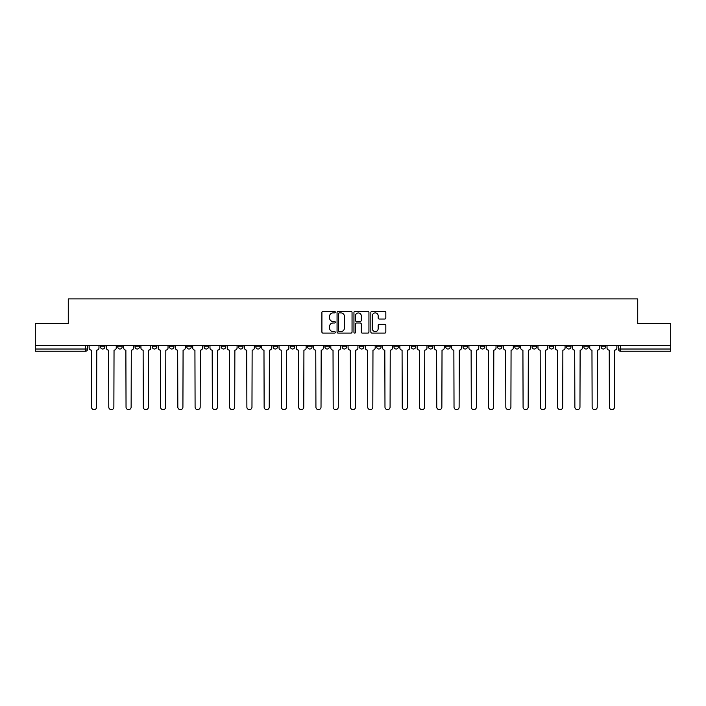 <?xml version="1.0" encoding="UTF-8"?>
<svg xmlns="http://www.w3.org/2000/svg" width="706" height="706" viewBox="0 0 706 706"><rect width="100%" height="100%" fill="white"/><g stroke="black" fill="none" stroke-linecap="round" stroke-linejoin="round"><path stroke-width="1.06" d="M335.297 312.131A0.759 0.759 0 0 0 334.538 311.372L322.995 311.372A1.085 1.085 0 0 0 321.91 312.458L321.91 332.014A1.085 1.085 0 0 0 322.995 333.1L334.538 333.1A0.759 0.759 0 0 0 335.297 332.341A0.759 0.759 0 0 0 334.538 331.582L333.038 331.582A3.477 3.477 0 0 1 329.57 328.105L329.57 326.472A3.477 3.477 0 0 1 333.038 322.995L334.538 322.995A0.759 0.759 0 0 0 335.297 322.236A0.759 0.759 0 0 0 334.538 321.477L333.038 321.477A3.477 3.477 0 0 1 329.57 318L329.57 316.367A3.477 3.477 0 0 1 333.038 312.899L334.538 312.899A0.759 0.759 0 0 0 335.297 312.131M566.574 345.587L566.574 346.805L570.995 346.805A2.215 2.215 0 0 1 568.78 349.02A2.215 2.215 0 0 1 566.574 346.805L566.574 345.587M549.312 345.587L549.312 346.805L553.733 346.805A2.215 2.215 0 0 1 551.518 349.02A2.215 2.215 0 0 1 549.312 346.805L549.312 345.587M445.733 345.587L445.733 346.805L450.154 346.805A2.215 2.215 0 0 1 447.948 349.02A2.215 2.215 0 0 1 445.733 346.805L445.733 345.587M428.471 345.587L428.471 346.805L432.893 346.805A2.215 2.215 0 0 1 430.686 349.02A2.215 2.215 0 0 1 428.471 346.805L428.471 345.587M411.21 345.587L411.21 346.805L415.631 346.805A2.215 2.215 0 0 1 413.416 349.02A2.215 2.215 0 0 1 411.21 346.805L411.21 345.587M376.677 345.587L376.677 346.805L381.108 346.805A2.215 2.215 0 0 1 378.893 349.02A2.215 2.215 0 0 1 376.677 346.805L376.677 345.587M342.154 346.805L342.154 345.587L342.154 346.805A2.215 2.215 0 0 0 344.369 349.02A2.215 2.215 0 0 1 342.154 346.805L346.584 346.805A2.215 2.215 0 0 1 344.369 349.02A2.215 2.215 0 0 0 346.584 346.805L346.584 345.587L346.584 346.805M324.892 346.805L324.892 345.587L324.892 346.805A2.215 2.215 0 0 0 327.107 349.02A2.215 2.215 0 0 1 324.892 346.805L329.323 346.805A2.215 2.215 0 0 1 327.107 349.02M307.631 346.805L307.631 345.587L307.631 346.805A2.215 2.215 0 0 0 309.846 349.02A2.215 2.215 0 0 1 307.631 346.805L312.061 346.805A2.215 2.215 0 0 1 309.846 349.02A2.215 2.215 0 0 0 312.061 346.805L312.061 345.587L312.061 346.805M290.369 345.587L290.369 346.805L294.79 346.805A2.215 2.215 0 0 1 292.584 349.02A2.215 2.215 0 0 1 290.369 346.805L290.369 345.587M273.107 345.587L273.107 346.805L277.529 346.805A2.215 2.215 0 0 1 275.314 349.02A2.215 2.215 0 0 1 273.107 346.805L273.107 345.587M255.846 345.587L255.846 346.805L260.267 346.805A2.215 2.215 0 0 1 258.052 349.02A2.215 2.215 0 0 1 255.846 346.805L255.846 345.587M238.575 346.805L238.575 345.587L238.575 346.805A2.215 2.215 0 0 0 240.79 349.02A2.215 2.215 0 0 1 238.575 346.805L243.005 346.805A2.215 2.215 0 0 1 240.79 349.02M204.052 346.805L204.052 345.587L204.052 346.805A2.215 2.215 0 0 0 206.267 349.02A2.215 2.215 0 0 1 204.052 346.805L208.482 346.805A2.215 2.215 0 0 1 206.267 349.02A2.215 2.215 0 0 0 208.482 346.805L208.482 345.587L208.482 346.805M186.79 346.805L186.79 345.587L186.79 346.805A2.215 2.215 0 0 0 189.005 349.02A2.215 2.215 0 0 1 186.79 346.805L191.22 346.805A2.215 2.215 0 0 1 189.005 349.02A2.215 2.215 0 0 0 191.22 346.805L191.22 345.587L191.22 346.805M169.528 346.805L169.528 345.587L169.528 346.805A2.215 2.215 0 0 0 171.743 349.02A2.215 2.215 0 0 1 169.528 346.805L173.958 346.805A2.215 2.215 0 0 1 171.743 349.02A2.215 2.215 0 0 0 173.958 346.805L173.958 345.587L173.958 346.805M152.267 346.805L152.267 345.587L152.267 346.805A2.215 2.215 0 0 0 154.482 349.02A2.215 2.215 0 0 1 152.267 346.805L156.688 346.805A2.215 2.215 0 0 1 154.482 349.02M135.005 346.805L135.005 345.587L135.005 346.805A2.215 2.215 0 0 0 137.22 349.02A2.215 2.215 0 0 1 135.005 346.805L139.426 346.805A2.215 2.215 0 0 1 137.22 349.02A2.215 2.215 0 0 0 139.426 346.805L139.426 345.587L139.426 346.805M117.743 346.805L117.743 345.587L117.743 346.805A2.215 2.215 0 0 0 119.949 349.02A2.215 2.215 0 0 1 117.743 346.805L122.164 346.805A2.215 2.215 0 0 1 119.949 349.02A2.215 2.215 0 0 0 122.164 346.805L122.164 345.587L122.164 346.805M384.744 319.033A1.085 1.085 0 0 0 385.829 317.947L385.829 312.458A1.085 1.085 0 0 0 384.744 311.372L371.93 311.372A1.085 1.085 0 0 0 370.844 312.458L370.844 332.014A1.085 1.085 0 0 0 371.93 333.1L384.744 333.1A1.085 1.085 0 0 0 385.829 332.014L385.829 325.387A1.085 1.085 0 0 0 384.744 324.301L379.254 324.301A1.085 1.085 0 0 0 378.169 325.387L378.169 328.669A2.903 2.903 0 0 1 375.265 331.582A2.903 2.903 0 0 1 372.362 328.669L372.362 315.803A2.903 2.903 0 0 1 375.265 312.899A2.903 2.903 0 0 1 378.169 315.803L378.169 317.947A1.085 1.085 0 0 0 379.254 319.033L384.744 319.033M35.3 345.587L35.3 323.569L68.279 323.569L68.279 298.885L637.721 298.885L637.721 323.569L670.7 323.569L670.7 345.587L35.3 345.587L35.3 349.02L87.641 349.02L87.641 345.587L87.641 349.02A2.215 2.215 0 0 1 85.426 351.226L35.3 351.226L35.3 349.02M352.047 312.458A1.085 1.085 0 0 0 350.961 311.372L338.148 311.372A1.085 1.085 0 0 0 337.062 312.458L337.062 332.014A1.085 1.085 0 0 0 338.148 333.1L350.961 333.1A1.085 1.085 0 0 0 352.047 332.014L352.047 312.458M355.039 311.372L367.852 311.372A1.085 1.085 0 0 1 368.938 312.458L368.938 332.014A1.085 1.085 0 0 1 367.852 333.1L362.372 333.1A1.085 1.085 0 0 1 361.278 332.014L361.278 324.08A1.085 1.085 0 0 0 360.192 322.995L356.556 322.995A1.085 1.085 0 0 0 355.471 324.08L355.471 332.341A0.759 0.759 0 0 1 354.712 333.1A0.759 0.759 0 0 1 353.953 332.341L353.953 312.458A1.085 1.085 0 0 1 355.039 311.372M618.359 345.587L618.359 349.02L670.7 349.02L670.7 351.226L620.574 351.226A2.215 2.215 0 0 1 618.359 349.02M670.7 345.587L670.7 349.02M605.519 345.587L605.519 346.805A2.215 2.215 0 0 1 603.312 349.02A2.215 2.215 0 0 1 601.097 346.805L605.519 346.805M601.097 345.587L601.097 346.805M588.257 345.587L588.257 346.805A2.215 2.215 0 0 1 586.051 349.02A2.215 2.215 0 0 1 583.836 346.805L588.257 346.805M583.836 345.587L583.836 346.805M570.995 345.587L570.995 346.805M553.733 345.587L553.733 346.805L553.733 345.587M536.472 345.587L536.472 346.805A2.215 2.215 0 0 1 534.257 349.02A2.215 2.215 0 0 1 532.042 346.805L536.472 346.805M532.042 345.587L532.042 346.805M519.21 345.587L519.21 346.805A2.215 2.215 0 0 1 516.995 349.02A2.215 2.215 0 0 1 514.78 346.805L519.21 346.805M514.78 345.587L514.78 346.805M501.948 345.587L501.948 346.805A2.215 2.215 0 0 1 499.733 349.02A2.215 2.215 0 0 1 497.518 346.805L501.948 346.805M497.518 345.587L497.518 346.805M484.687 345.587L484.687 346.805A2.215 2.215 0 0 1 482.472 349.02A2.215 2.215 0 0 1 480.257 346.805L484.687 346.805M480.257 345.587L480.257 346.805M467.425 345.587L467.425 346.805A2.215 2.215 0 0 1 465.21 349.02A2.215 2.215 0 0 1 462.995 346.805L467.425 346.805M462.995 345.587L462.995 346.805M450.154 345.587L450.154 346.805A2.215 2.215 0 0 1 447.948 349.02M432.893 345.587L432.893 346.805M415.631 346.805L415.631 345.587L415.631 346.805A2.215 2.215 0 0 1 413.416 349.02M398.369 345.587L398.369 346.805A2.215 2.215 0 0 1 396.154 349.02A2.215 2.215 0 0 1 393.939 346.805A2.215 2.215 0 0 0 396.154 349.02A2.215 2.215 0 0 0 398.369 346.805L393.939 346.805L393.939 345.587M381.108 346.805L381.108 345.587L381.108 346.805A2.215 2.215 0 0 1 378.893 349.02M363.846 345.587L363.846 346.805A2.215 2.215 0 0 1 361.631 349.02A2.215 2.215 0 0 1 359.416 346.805A2.215 2.215 0 0 0 361.631 349.02M359.416 345.587L359.416 346.805L363.846 346.805M329.323 345.587L329.323 346.805L329.323 345.587M294.79 346.805L294.79 345.587L294.79 346.805A2.215 2.215 0 0 1 292.584 349.02M277.529 346.805L277.529 345.587L277.529 346.805A2.215 2.215 0 0 1 275.314 349.02M260.267 346.805L260.267 345.587L260.267 346.805A2.215 2.215 0 0 1 258.052 349.02M243.005 345.587L243.005 346.805L243.005 345.587M225.744 346.805L225.744 345.587L225.744 346.805A2.215 2.215 0 0 1 223.528 349.02A2.215 2.215 0 0 1 221.313 346.805L225.744 346.805A2.215 2.215 0 0 1 223.528 349.02M221.313 345.587L221.313 346.805M156.688 345.587L156.688 346.805L156.688 345.587M104.903 345.587L104.903 346.805A2.215 2.215 0 0 1 102.688 349.02A2.215 2.215 0 0 1 100.481 346.805A2.215 2.215 0 0 0 102.688 349.02A2.215 2.215 0 0 0 104.903 346.805L104.903 345.587M100.481 345.587L100.481 346.805L104.903 346.805M85.426 345.587L85.426 351.226A2.215 2.215 0 0 0 87.641 349.02M339.339 312.899A0.759 0.759 0 0 0 338.58 313.658L338.58 330.814A0.759 0.759 0 0 0 339.339 331.582L340.919 331.582A3.477 3.477 0 0 0 344.396 328.105L344.396 316.367A3.477 3.477 0 0 0 340.919 312.899L339.339 312.899M361.278 315.856A2.903 2.903 0 0 0 358.374 312.952A2.903 2.903 0 0 0 355.471 315.856L355.471 320.392A1.085 1.085 0 0 0 356.556 321.477L360.192 321.477A1.085 1.085 0 0 0 361.278 320.392L361.278 315.856M89.132 347.908L89.132 345.587L89.132 347.908A2.215 2.215 48.4 0 0 91.348 350.123L91.515 407.115A2.542 2.542 48.4 0 0 94.057 409.656A2.542 2.542 48.4 0 0 96.607 407.115L96.775 350.123A2.215 2.215 48.4 0 0 98.981 347.908L98.981 345.587M91.348 350.123L91.515 407.115M96.607 407.115L96.775 350.123M106.394 347.908L106.394 345.587L106.394 347.908A2.215 2.215 48.4 0 0 108.609 350.123L108.777 407.115A2.542 2.542 48.4 0 0 111.319 409.656A2.542 2.542 48.4 0 0 113.869 407.115L114.037 350.123A2.215 2.215 48.4 0 0 116.243 347.908L116.243 345.587M123.665 347.908L123.665 345.587L123.665 347.908A2.215 2.215 48.4 0 0 125.871 350.123L126.039 407.115A2.542 2.542 48.4 0 0 128.589 409.656A2.542 2.542 48.4 0 0 131.131 407.115L131.298 350.123A2.215 2.215 48.4 0 0 133.513 347.908L133.513 345.587M108.609 350.123L108.777 407.115M113.869 407.115L114.037 350.123M125.871 350.123L126.039 407.115M131.131 407.115L131.298 350.123M140.926 347.908L140.926 345.587L140.926 347.908A2.215 2.215 48.4 0 0 143.133 350.123L143.3 407.115A2.542 2.542 48.4 0 0 145.851 409.656A2.542 2.542 48.4 0 0 148.392 407.115L148.56 350.123A2.215 2.215 48.4 0 0 150.775 347.908L150.775 345.587M158.188 347.908L158.188 345.587L158.188 347.908A2.215 2.215 48.4 0 0 160.403 350.123L160.562 407.115A2.542 2.542 48.4 0 0 163.112 409.656A2.542 2.542 48.4 0 0 165.654 407.115L165.822 350.123A2.215 2.215 48.4 0 0 168.037 347.908L168.037 345.587M175.45 347.908L175.45 345.587L175.45 347.908A2.215 2.215 48.4 0 0 177.665 350.123L177.824 407.115A2.542 2.542 48.4 0 0 180.374 409.656A2.542 2.542 48.4 0 0 182.916 407.115L183.083 350.123A2.215 2.215 48.4 0 0 185.299 347.908L185.299 345.587M143.133 350.123L143.3 407.115M148.392 407.115L148.56 350.123M160.403 350.123L160.562 407.115M165.654 407.115L165.822 350.123M177.665 350.123L177.824 407.115M182.916 407.115L183.083 350.123M192.712 347.908L192.712 345.587L192.712 347.908A2.215 2.215 48.4 0 0 194.927 350.123L195.094 407.115A2.542 2.542 48.4 0 0 197.636 409.656A2.542 2.542 48.4 0 0 200.177 407.115L200.345 350.123A2.215 2.215 48.4 0 0 202.56 347.908L202.56 345.587M209.973 347.908L209.973 345.587L209.973 347.908A2.215 2.215 48.4 0 0 212.188 350.123L212.356 407.115A2.542 2.542 48.4 0 0 214.898 409.656A2.542 2.542 48.4 0 0 217.439 407.115L217.607 350.123A2.215 2.215 48.4 0 0 219.822 347.908L219.822 345.587M227.235 347.908L227.235 345.587L227.235 347.908A2.215 2.215 48.4 0 0 229.45 350.123L229.618 407.115A2.542 2.542 48.4 0 0 232.159 409.656A2.542 2.542 48.4 0 0 234.71 407.115L234.869 350.123A2.215 2.215 48.4 0 0 237.084 347.908L237.084 345.587M244.497 347.908L244.497 345.587L244.497 347.908A2.215 2.215 48.4 0 0 246.712 350.123L246.879 407.115A2.542 2.542 48.4 0 0 249.421 409.656A2.542 2.542 48.4 0 0 251.971 407.115L252.139 350.123A2.215 2.215 48.4 0 0 254.345 347.908L254.345 345.587M261.758 347.908L261.758 345.587L261.758 347.908A2.215 2.215 48.4 0 0 263.973 350.123L264.141 407.115A2.542 2.542 48.4 0 0 266.683 409.656A2.542 2.542 48.4 0 0 269.233 407.115L269.401 350.123A2.215 2.215 48.4 0 0 271.607 347.908L271.607 345.587M279.029 347.908L279.029 345.587L279.029 347.908A2.215 2.215 48.4 0 0 281.235 350.123L281.403 407.115A2.542 2.542 48.4 0 0 283.953 409.656A2.542 2.542 48.4 0 0 286.495 407.115L286.662 350.123A2.215 2.215 48.4 0 0 288.878 347.908L288.878 345.587M296.291 347.908L296.291 345.587L296.291 347.908A2.215 2.215 48.4 0 0 298.497 350.123L298.664 407.115A2.542 2.542 48.4 0 0 301.215 409.656A2.542 2.542 48.4 0 0 303.756 407.115L303.924 350.123A2.215 2.215 48.4 0 0 306.139 347.908L306.139 345.587M313.552 347.908L313.552 345.587L313.552 347.908A2.215 2.215 48.4 0 0 315.767 350.123L315.926 407.115A2.542 2.542 48.4 0 0 318.477 409.656A2.542 2.542 48.4 0 0 321.018 407.115L321.186 350.123A2.215 2.215 48.4 0 0 323.401 347.908L323.401 345.587M330.814 347.908L330.814 345.587L330.814 347.908A2.215 2.215 48.4 0 0 333.029 350.123L333.188 407.115A2.542 2.542 48.4 0 0 335.738 409.656A2.542 2.542 48.4 0 0 338.28 407.115L338.448 350.123A2.215 2.215 48.4 0 0 340.663 347.908L340.663 345.587M348.076 347.908L348.076 345.587L348.076 347.908A2.215 2.215 48.4 0 0 350.291 350.123L350.458 407.115A2.542 2.542 48.4 0 0 353 409.656A2.542 2.542 48.4 0 0 355.542 407.115L355.709 350.123A2.215 2.215 48.4 0 0 357.924 347.908L357.924 345.587M365.337 347.908L365.337 345.587L365.337 347.908A2.215 2.215 48.4 0 0 367.552 350.123L367.72 407.115A2.542 2.542 48.4 0 0 370.262 409.656A2.542 2.542 48.4 0 0 372.812 407.115L372.971 350.123A2.215 2.215 48.4 0 0 375.186 347.908L375.186 345.587M382.599 347.908L382.599 345.587L382.599 347.908A2.215 2.215 48.4 0 0 384.814 350.123L384.982 407.115A2.542 2.542 48.4 0 0 387.523 409.656A2.542 2.542 48.4 0 0 390.074 407.115L390.233 350.123A2.215 2.215 48.4 0 0 392.448 347.908L392.448 345.587M399.861 347.908L399.861 345.587L399.861 347.908A2.215 2.215 48.4 0 0 402.076 350.123L402.243 407.115A2.542 2.542 48.4 0 0 404.785 409.656A2.542 2.542 48.4 0 0 407.336 407.115L407.503 350.123A2.215 2.215 48.4 0 0 409.709 347.908L409.709 345.587M417.122 347.908L417.122 345.587L417.122 347.908A2.215 2.215 48.4 0 0 419.338 350.123L419.505 407.115A2.542 2.542 48.4 0 0 422.047 409.656A2.542 2.542 48.4 0 0 424.597 407.115L424.765 350.123A2.215 2.215 48.4 0 0 426.971 347.908L426.971 345.587M434.393 347.908L434.393 345.587L434.393 347.908A2.215 2.215 48.4 0 0 436.599 350.123L436.767 407.115A2.542 2.542 48.4 0 0 439.317 409.656A2.542 2.542 48.4 0 0 441.859 407.115L442.027 350.123A2.215 2.215 48.4 0 0 444.242 347.908L444.242 345.587M451.655 347.908L451.655 345.587L451.655 347.908A2.215 2.215 48.4 0 0 453.861 350.123L454.029 407.115A2.542 2.542 48.4 0 0 456.579 409.656A2.542 2.542 48.4 0 0 459.121 407.115L459.288 350.123A2.215 2.215 48.4 0 0 461.503 347.908L461.503 345.587M200.177 407.115L200.345 350.123M194.927 350.123L195.094 407.115M217.439 407.115L217.607 350.123M212.188 350.123L212.356 407.115M234.71 407.115L234.869 350.123M229.45 350.123L229.618 407.115M251.971 407.115L252.139 350.123M246.712 350.123L246.879 407.115M269.233 407.115L269.401 350.123M263.973 350.123L264.141 407.115M286.495 407.115L286.662 350.123M281.235 350.123L281.403 407.115M303.756 407.115L303.924 350.123M298.497 350.123L298.664 407.115M321.018 407.115L321.186 350.123M315.767 350.123L315.926 407.115M338.28 407.115L338.448 350.123M333.029 350.123L333.188 407.115M355.542 407.115L355.709 350.123M350.291 350.123L350.458 407.115M372.812 407.115L372.971 350.123M367.552 350.123L367.72 407.115M390.074 407.115L390.233 350.123M384.814 350.123L384.982 407.115M407.336 407.115L407.503 350.123M402.076 350.123L402.243 407.115M424.597 407.115L424.765 350.123M419.338 350.123L419.505 407.115M441.859 407.115L442.027 350.123M436.599 350.123L436.767 407.115M459.121 407.115L459.288 350.123M453.861 350.123L454.029 407.115M468.916 347.908L468.916 345.587L468.916 347.908A2.215 2.215 48.4 0 0 471.131 350.123L471.29 407.115A2.542 2.542 48.4 0 0 473.841 409.656A2.542 2.542 48.4 0 0 476.382 407.115L476.55 350.123A2.215 2.215 48.4 0 0 478.765 347.908L478.765 345.587M486.178 347.908L486.178 345.587L486.178 347.908A2.215 2.215 48.4 0 0 488.393 350.123L488.561 407.115A2.542 2.542 48.4 0 0 491.102 409.656A2.542 2.542 48.4 0 0 493.644 407.115L493.812 350.123A2.215 2.215 48.4 0 0 496.027 347.908L496.027 345.587M503.44 347.908L503.44 345.587L503.44 347.908A2.215 2.215 48.4 0 0 505.655 350.123L505.823 407.115A2.542 2.542 48.4 0 0 508.364 409.656A2.542 2.542 48.4 0 0 510.906 407.115L511.073 350.123A2.215 2.215 48.4 0 0 513.288 347.908L513.288 345.587M520.701 347.908L520.701 345.587L520.701 347.908A2.215 2.215 48.4 0 0 522.917 350.123L523.084 407.115A2.542 2.542 48.4 0 0 525.626 409.656A2.542 2.542 48.4 0 0 528.176 407.115L528.335 350.123A2.215 2.215 48.4 0 0 530.55 347.908L530.55 345.587M471.131 350.123L471.29 407.115M476.382 407.115L476.55 350.123M488.393 350.123L488.561 407.115M493.644 407.115L493.812 350.123M505.655 350.123L505.823 407.115M510.906 407.115L511.073 350.123M522.917 350.123L523.084 407.115M528.176 407.115L528.335 350.123M537.963 347.908L537.963 345.587L537.963 347.908A2.215 2.215 48.4 0 0 540.178 350.123L540.346 407.115A2.542 2.542 48.4 0 0 542.888 409.656A2.542 2.542 48.4 0 0 545.438 407.115L545.597 350.123A2.215 2.215 48.4 0 0 547.812 347.908L547.812 345.587M540.178 350.123L540.346 407.115M545.438 407.115L545.597 350.123M555.225 347.908L555.225 345.587L555.225 347.908A2.215 2.215 48.4 0 0 557.44 350.123L557.608 407.115A2.542 2.542 48.4 0 0 560.149 409.656A2.542 2.542 48.4 0 0 562.7 407.115L562.867 350.123A2.215 2.215 48.4 0 0 565.074 347.908L565.074 345.587M557.44 350.123L557.608 407.115M562.7 407.115L562.867 350.123M572.487 347.908L572.487 345.587L572.487 347.908A2.215 2.215 48.4 0 0 574.702 350.123L574.869 407.115A2.542 2.542 48.4 0 0 577.411 409.656A2.542 2.542 48.4 0 0 579.961 407.115L580.129 350.123A2.215 2.215 48.4 0 0 582.335 347.908L582.335 345.587M574.702 350.123L574.869 407.115M579.961 407.115L580.129 350.123M589.757 347.908L589.757 345.587L589.757 347.908A2.215 2.215 48.4 0 0 591.963 350.123L592.131 407.115A2.542 2.542 48.4 0 0 594.681 409.656A2.542 2.542 48.4 0 0 597.223 407.115L597.391 350.123A2.215 2.215 48.4 0 0 599.606 347.908L599.606 345.587M591.963 350.123L592.131 407.115M597.223 407.115L597.391 350.123M607.019 347.908L607.019 345.587L607.019 347.908A2.215 2.215 48.4 0 0 609.225 350.123L609.393 407.115A2.542 2.542 48.4 0 0 611.943 409.656A2.542 2.542 48.4 0 0 614.485 407.115L614.652 350.123A2.215 2.215 48.4 0 0 616.867 347.908L616.867 345.587M609.225 350.123L609.393 407.115M614.485 407.115L614.652 350.123M620.574 345.587L620.574 351.226"/></g></svg>
